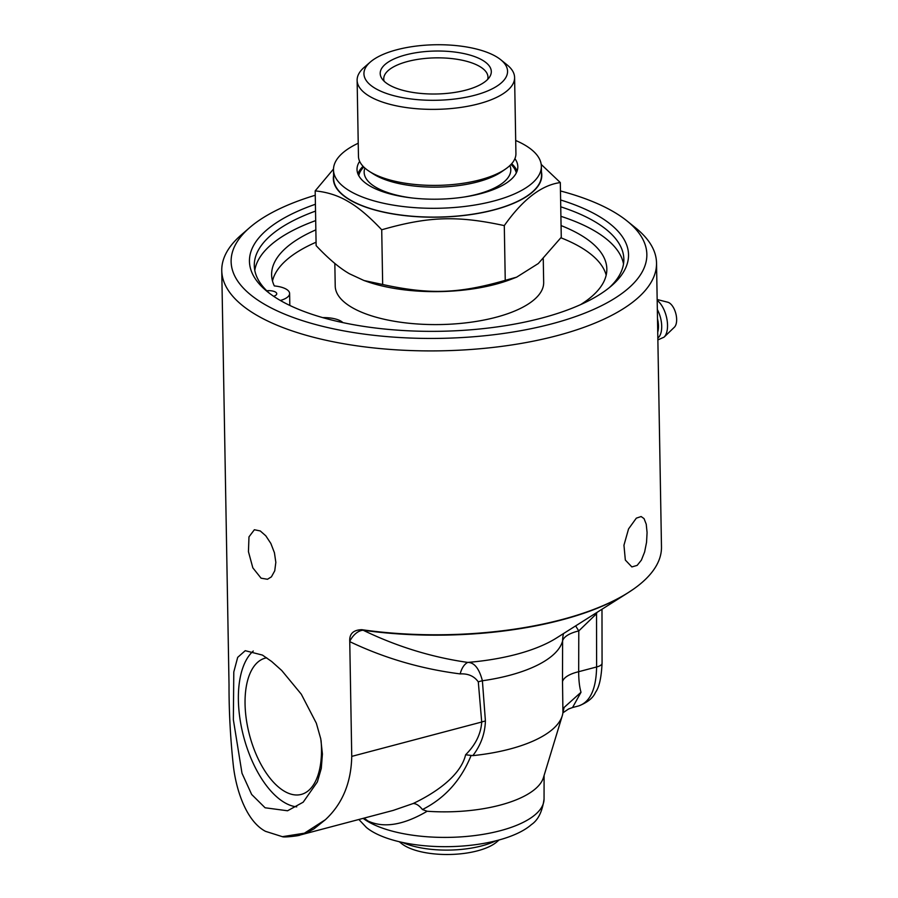 <?xml version="1.0" encoding="UTF-8"?>
<svg xmlns="http://www.w3.org/2000/svg" width="898" height="898" viewBox="0 0 898 898"><rect width="100%" height="100%" fill="white"/><g stroke="black" fill="none" stroke-linecap="round" stroke-linejoin="round"><path stroke-width="1.35" d="M656.528 263.002L661.478 546.871A217.417 84.053 179 0 1 633.606 589.043A217.417 84.053 179 0 1 361.793 629.689C353.318 629.936 349.3 633.82 349.749 641.34L351.747 756.385C351.174 782.865 342.374 803.979 325.357 819.728L304.4 833.198L282.387 836.678L265.505 831.335C246.591 821.446 236.23 790.734 233.379 765.983C230.404 738.549 228.945 711.452 229.024 684.669L221.761 270.59A217.417 84.053 -1 0 0 256.491 315.086A217.417 84.053 -1 0 0 501.286 346.426A217.417 84.053 -1 0 0 656.528 263.002A217.417 84.053 -1 0 0 635.885 228.114L627.107 221.02A207.887 80.371 179 0 1 440.39 338.366A207.887 80.371 179 0 1 249.689 227.609A207.887 80.371 179 0 1 315.254 195.259M265.09 807.773L251.642 794.449L242 773.257L233.357 719.68L233.794 671.973L237.689 657.358L245.233 650.691L262.429 655.08L271.645 661.478L281.748 670.514L301.301 694.21L316.343 723.216L320.766 738.874L322.416 754.028L321.282 768.464L317.364 781.911L303.187 802.183L287.562 810.771L265.09 807.773M261.082 578.189L252.832 567.839L248.443 551.664L248.982 536.858L254.37 529.741L260.263 530.954L265.797 535.803L270.837 543.436L274.429 552.73L275.832 562.35L274.743 570.825L271.421 576.842L267.469 579.266L261.082 578.189M249.689 227.609L241.169 235.007A217.417 84.053 -1 0 0 221.761 270.59M637.153 565.392L631.866 566.93L625.334 560.049L623.953 545.209L628.555 528.922L636.323 518.157L641.116 516.541L644.046 518.606L646.234 524.23L647.076 532.548L646.549 542.313L644.618 552.001L641.397 560.116L637.153 565.392M657.168 299.528L667.786 302.222A13.403 6.634 75.2 0 1 669.975 303.356A13.403 6.634 75.2 0 1 676.239 315.445A13.403 6.634 75.2 0 1 674.387 327.209L664.049 337.165L657.875 339.904M402.54 842.459A60.738 23.483 -1 0 0 421.196 847.914A60.738 23.483 -1 0 0 495.819 840.831M399.296 841.729L401.518 843.525A52.522 20.306 -1 0 0 425.068 852.606A52.522 20.306 -1 0 0 496.875 841.864L499.041 839.978M623.515 263.933A184.808 71.447 -1 0 0 594.487 230.853A184.808 71.447 -1 0 0 560.913 216.317A184.797 71.447 -1 0 1 623.515 263.945M315.692 220.594A184.808 71.447 -1 0 0 254.785 270.365M315.692 220.605A184.797 71.447 -1 0 0 254.785 270.388M266.751 290.75A8.318 3.222 179 0 1 276.752 293.736A8.318 3.222 179 0 1 273.654 296.306M342.868 322.606A21.182 8.194 -1 0 0 322.719 317.623M280.344 300.471A21.182 8.194 -1 0 0 289.616 293.511A21.182 8.194 -1 0 0 274.317 285.923A167.634 64.813 179 0 1 271.623 274.822A167.634 64.813 179 0 1 315.849 229.866M561.07 225.578A167.634 64.813 179 0 1 606.835 268.973A167.634 64.813 179 0 1 580.591 304.624M606.184 275.17A167.634 64.813 -1 0 0 560.902 237.79M316.074 242.224A167.634 64.813 -1 0 0 272.498 280.995M543.256 258.826L543.672 282.443A104.235 40.298 179 0 1 469.25 322.438A104.235 40.298 179 0 1 351.87 307.419A104.235 40.298 179 0 1 335.223 286.08L334.831 263.428M363.061 166.298A80.416 31.093 -1 0 0 357.898 173.875M517.091 171.091A80.416 31.093 -1 0 0 511.669 163.705M514.913 158.654A80.416 31.093 179 0 1 517.82 166.691A80.416 31.093 179 0 1 437.966 199.176A80.416 31.093 179 0 1 357.022 169.498A80.416 31.093 179 0 1 359.649 161.359M541.348 166.276L541.505 175.065A103.944 40.185 179 0 1 438.28 217.058A103.944 40.185 179 0 1 333.652 178.691L333.495 169.902A103.944 40.185 -1 0 0 438.123 208.269A103.944 40.185 -1 0 0 541.348 166.276A103.944 40.185 -1 0 0 515.699 140.492M358.223 143.242A103.944 40.185 -1 0 0 333.495 169.902M333.596 175.649A104.235 40.298 -1 0 0 349.996 200.029A104.235 40.298 -1 0 0 471.124 214.543A104.235 40.298 -1 0 0 541.449 172.023M541.202 164.413L560.318 182.563C541.438 185.111 522.759 199.468 504.294 225.611C457.217 215.419 428.38 216.396 381.717 229.787C369.303 216.586 358.156 207.18 348.289 201.59C338.423 195.652 327.377 192.082 315.176 190.892L333.506 169.037M315.176 190.892L316.13 245.625C328.545 258.826 339.691 268.221 349.558 273.823L364.004 280.524L382.671 284.509C429.749 294.712 458.586 293.736 505.248 280.344L516.642 277.156L538.295 263.529L561.272 237.285L560.318 182.563M516.642 277.156L511.052 279.312A104.235 40.298 179 0 1 367.72 281.815L364.004 280.524M381.717 229.787L382.671 284.509M504.294 225.611L505.248 280.344M384.12 81.202A52.118 20.149 179 0 1 383.738 78.923A52.118 20.149 179 0 1 420.949 58.92A52.118 20.149 179 0 1 479.633 66.43A52.118 20.149 179 0 1 487.962 77.105A52.118 20.149 179 0 1 487.659 79.394M482.428 60.177A55.564 21.485 -1 0 0 413.495 53.162A55.564 21.485 -1 0 0 381.942 78.654A55.564 21.485 -1 0 0 436.125 93.998A55.564 21.485 -1 0 0 489.747 76.779A55.564 21.485 -1 0 0 482.428 60.177M496.1 56.563A71.829 27.771 179 0 1 500.747 59.739A71.829 27.771 179 0 1 470.574 96.288A71.829 27.771 179 0 1 375.409 88.475A71.829 27.771 179 0 1 370.346 62.018A71.829 27.771 179 0 1 430.468 44.9A71.829 27.771 179 0 1 496.1 56.563M500.747 59.739L507.123 64.892A78.755 30.442 179 0 1 514.599 77.531A78.755 30.442 179 0 1 458.373 107.749A78.755 30.442 179 0 1 369.707 96.4A78.755 30.442 179 0 1 357.123 80.281A78.755 30.442 179 0 1 364.161 67.384L370.346 62.018M514.599 77.531L515.923 153.558A78.755 30.442 179 0 1 505.664 168.947A78.755 30.442 179 0 1 371.031 172.427A78.755 30.442 179 0 1 369.246 171.327A78.755 30.442 179 0 1 358.459 156.308L357.123 80.281M510.996 164.446A79.069 30.566 179 0 1 516.305 172.932M358.751 175.682A79.069 30.566 179 0 1 363.757 167.017M269.714 293.5A184.808 71.447 179 0 1 254.291 265.628A184.808 71.447 179 0 1 315.524 211.097M560.745 206.821A184.808 71.447 179 0 1 594.319 221.346A184.808 71.447 179 0 1 623.841 259.174A184.808 71.447 179 0 1 609.394 287.573M315.411 204.261A189.568 73.288 -1 0 0 267.447 291.727A189.568 73.288 -1 0 0 440.267 331.283A189.568 73.288 -1 0 0 611.605 285.721A189.568 73.288 -1 0 0 598.248 215.89A189.568 73.288 -1 0 0 560.621 199.985M560.464 190.971A207.887 80.371 179 0 1 613.637 211.827A207.887 80.371 179 0 1 627.107 221.02M321.057 740.457A70.482 34.876 75.2 0 1 301.885 794.247A70.482 34.876 75.2 0 1 284.408 791.261A70.482 34.876 75.2 0 1 246.243 718.77A70.482 34.876 75.2 0 1 265.853 657.976A70.482 34.876 75.2 0 1 266.695 657.807M253.281 651.028A82.796 40.971 -104.8 0 0 241.573 727.874A82.796 40.971 -104.8 0 0 284.61 802.621A82.796 40.971 -104.8 0 0 296.722 806.864M358.874 819.481L366.406 827.473A90.507 34.988 -1 0 0 497.728 840.337A90.507 34.988 -1 0 0 531.403 824.6C538.115 820.11 542.336 811.579 544.053 799.018A95.615 36.964 179 0 1 500.298 830.706A95.615 36.964 179 0 1 368.135 821.648A95.615 36.964 179 0 1 363.14 818.359M349.749 641.632C384.378 658.167 421.184 668.931 460.191 673.904A17.87 10.473 94 0 1 467.768 662.41C431.848 657.302 396.995 646.582 363.196 630.25L361.793 629.689M633.606 589.043L627.433 593.151A216.351 83.637 179 0 1 363.196 630.25A17.87 11.169 -66.7 0 0 349.749 641.34M364.016 818.123L368.113 821.075C383.962 828.326 403.64 825.049 427.145 811.253L422.453 809.536C419.153 805.427 416.021 803.441 413.08 803.553L393.234 810.4L299.797 835.106L307.565 832.311L313.907 828.91L325.357 819.728M460.191 673.904C468.139 673.478 474.166 676.138 478.297 681.874A17.87 7.498 175.3 0 1 482.394 680.763C479.184 668.527 474.312 662.421 467.768 662.41A131.288 50.759 179 0 0 556.434 638.04L627.433 593.151M478.297 681.874L481.71 722.026A17.87 7.554 175 0 1 485.414 720.971L482.394 680.763A117.559 45.45 179 0 0 562.608 640.846L562.507 681.582A35.74 13.414 -179.8 0 1 578.682 671.704L578.795 630.912A35.74 13.425 0.2 0 0 562.608 640.846A35.74 32.777 -165.8 0 1 563.506 633.573M351.747 756.385L481.71 722.026C480.935 733.913 475.57 744.835 465.613 754.769L472.842 755.633C480.8 745.239 484.987 733.677 485.414 720.971M422.453 809.536C444.735 798.311 460.91 780.407 470.967 755.824L471.012 755.544M465.613 754.769C460.506 776.388 434.003 793.641 413.08 803.553M299.505 835.174L299.797 835.106C300.673 835.567 284.071 837.666 282.387 836.678M562.911 712.81L568.557 708.993L572.542 707.534L581.006 692.268L564.101 707.467L562.934 712.574A116.156 44.911 179 0 1 562.249 715.807A116.156 44.911 179 0 1 472.842 755.633M581.006 692.268C579.479 687.026 578.694 680.179 578.682 671.704L596.609 666.967C596.182 688.867 590.289 701.832 578.918 705.85L578.907 705.85C587.696 702.315 593.219 697.836 595.464 692.392C599.179 687.419 601.379 677.676 602.064 663.173L602.064 663.173A11.91 4.501 -0.1 0 1 596.609 666.967L596.53 613.738A35.74 7.33 45.4 0 1 596.014 613.02M562.507 681.582L562.934 712.574M575.685 625.861A35.74 7.869 -133.4 0 0 578.795 630.912L596.53 613.738L596.934 612.436M562.249 715.807L543.436 777.623A96.097 37.155 179 0 1 427.145 811.253M657.504 318.846A17.23 8.531 75.2 0 1 657.729 332.125M657.336 309.529A19.554 9.676 75.2 0 1 657.841 338.063M657.179 300.37A20.643 10.215 75.2 0 1 657.235 300.415A20.643 10.215 75.2 0 1 666.9 319.048A20.643 10.215 75.2 0 1 664.049 337.165M505.664 168.947L501.847 171.608A74.287 28.725 179 0 1 477.534 181.924A74.287 28.725 179 0 1 374.836 174.886A74.287 28.725 179 0 1 373.164 173.853L369.246 171.327M509.907 165.535A73.333 28.354 179 0 1 477.231 194.237A73.333 28.354 179 0 1 463.772 197.077M412.092 197.975A73.333 28.354 179 0 1 375.869 187.289A73.333 28.354 179 0 1 364.891 168.061M289.818 305.443L289.616 293.511M601.986 609.237L602.064 663.173M572.632 707.512L578.918 705.85M544.053 799.018L544.098 775.445"/></g></svg>
